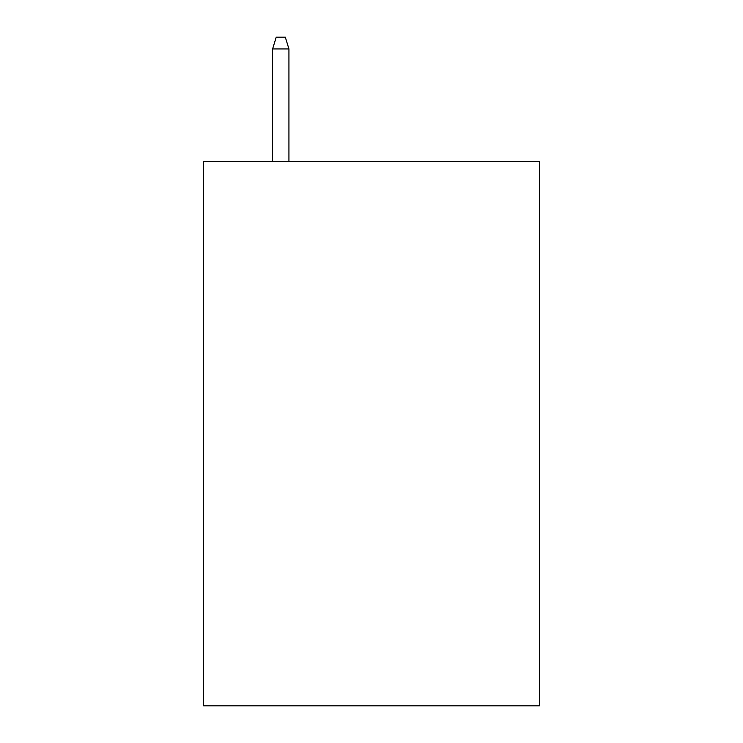<?xml version="1.0" encoding="UTF-8"?>
<svg xmlns="http://www.w3.org/2000/svg" width="743" height="743" viewBox="0 0 743 743"><rect width="100%" height="100%" fill="white"/><g stroke="black" fill="none" stroke-linecap="round" stroke-linejoin="round"><path stroke-width="1.11" d="M539.353 161.454L539.353 705.85L203.647 705.85L203.647 161.454L539.353 161.454M288.934 161.454L288.934 48.945L272.597 48.945L272.597 161.454M272.597 48.945L276.229 37.15L285.303 37.15L288.934 48.945"/></g></svg>
